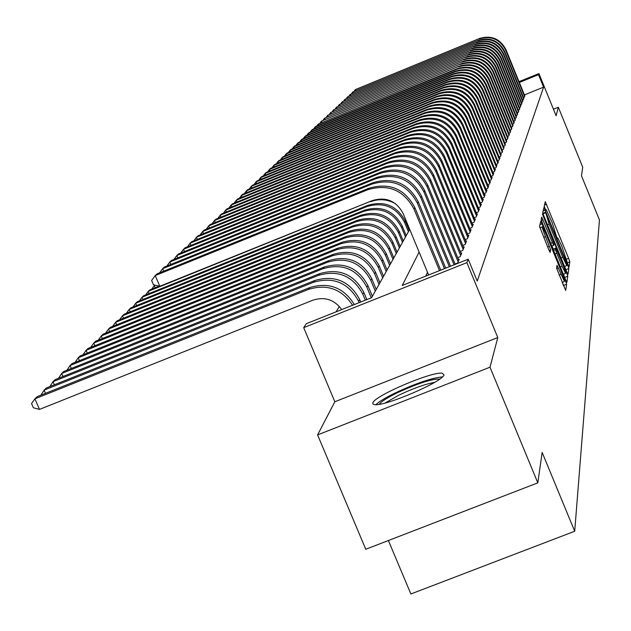 <?xml version="1.0" encoding="UTF-8"?>
<svg xmlns="http://www.w3.org/2000/svg" width="631" height="631" viewBox="0 0 631 631"><rect width="100%" height="100%" fill="white"/><g stroke="black" fill="none" stroke-linecap="round" stroke-linejoin="round"><path stroke-width="0.95" d="M568.168 265.107L569.083 266.889L569.801 261.81L568.641 258.339L545.271 201.683L544.222 206.085L545.026 208.514L545.941 210.368L546.225 209.697L552.22 222.672L556.613 236.838L557.512 238.676L557.788 237.942L561.866 246.264L568.168 265.107M443.979 374.846L442.205 373.213C431.951 371.296 374.743 395.7 372.858 402.815L372.976 404.1L374.822 404.652C385.628 406.325 443.427 381.4 443.979 374.846M556.526 267.938L565.699 290.52L566.638 284.218L565.423 280.55L540.822 220.992L539.529 226.411L548.757 249.687L550.114 252.432L550.642 249.923L545.484 236.617C543.062 230.512 542.037 227.231 542.4 226.781L546.012 234.101L561.345 271.575C563.806 277.758 564.84 281.063 564.461 281.497L557.015 265.335L556.526 267.938M537.817 482.849L365.767 549.254L317.582 434.909L489.995 367.21L537.817 482.849L542.147 452.411L574.707 531.247L599.45 219.959L581.506 175.86L582.728 167.223L558.34 107.27L556.108 115.765L538.937 73.567L538.519 74.663L543.599 87.141L477.233 281.095L468.194 259.199L466.877 262.662L303.7 327.655L306.319 323.695L371.627 297.674L409.716 229.4M489.995 367.21L497.788 337.553L466.877 262.662M566.701 271.748L568.034 274.335L568.854 268.506L567.687 264.981L543.946 207.449L542.739 212.497L543.906 216.039L566.701 271.748M567.766 276.22L566.914 282.262L565.557 279.643L542.352 222.932L541.161 219.328L541.729 217.056L552.409 242.62L553.734 245.301L554.073 243.692L542.423 213.98L566.575 272.624L567.766 276.22L564.658 277.451M558.34 107.27L553.45 109.242M523.478 97.411L524.456 97.016L524.74 95.691M522.476 99.864L523.47 99.461L523.762 98.105M521.458 102.356L522.468 101.946L522.768 100.574M520.417 104.904L521.451 104.486L521.75 103.082M519.36 107.499L520.409 107.073L520.717 105.645M518.28 110.141L519.345 109.707L519.668 108.248M517.175 112.839L518.264 112.397L518.587 110.914M516.048 115.591L517.168 115.134L517.491 113.619M514.904 118.391L516.04 117.934L516.379 116.388M513.737 121.255L514.896 120.781L515.235 119.204M512.538 124.173L513.721 123.692L514.076 122.083M511.323 127.146L512.53 126.665L512.885 125.017M510.077 130.191L511.307 129.694L511.678 128.014M508.807 133.299L510.069 132.786L510.44 131.074M507.505 136.462L508.791 135.949L509.178 134.198M506.18 139.703L507.498 139.175L507.884 137.384M504.824 143.008L506.172 142.472L506.567 140.642M503.443 146.392L504.816 145.84L505.218 143.971M502.024 149.847L503.428 149.279L503.846 147.378M500.58 153.38L502.016 152.805L502.442 150.856M499.097 156.993L500.564 156.401L500.998 154.414M497.583 160.692L499.089 160.085L499.981 157.868L499.531 158.05M496.029 164.47L497.567 163.855L498.482 161.583L498.025 161.765M494.444 168.343L496.021 167.712L496.952 165.385L496.487 165.574M492.819 172.302L494.436 171.656L495.39 169.274L494.909 169.471M491.155 176.364L492.803 175.694L493.789 173.257L493.292 173.462M489.451 180.513L491.139 179.835L492.148 177.343L491.644 177.54M487.7 184.773L489.435 184.078L490.461 181.523L489.948 181.728M485.909 189.142L487.684 188.424L488.741 185.806L488.213 186.019M484.072 193.614L485.894 192.881L486.974 190.191L486.43 190.412M482.187 198.197L484.056 197.448L485.168 194.695L484.608 194.916M480.254 202.906L482.171 202.141L483.307 199.309L482.739 199.538M478.266 207.741L480.238 206.944L481.406 204.05L480.814 204.278M476.224 212.694L478.251 211.882L479.45 208.908L478.842 209.145M474.133 217.79L476.216 216.954L477.438 213.893L476.823 214.146M471.98 223.019L474.118 222.167L475.38 219.02L474.741 219.28M469.764 228.398L471.964 227.515L473.266 224.289L472.611 224.549M467.492 233.92L469.748 233.02L471.089 229.7L470.41 229.968M465.15 239.606L467.476 238.676L468.849 235.26L468.155 235.537M462.736 245.451L465.134 244.497L466.546 240.987L465.836 241.271M460.259 251.469L462.728 250.491L464.179 246.871L463.446 247.163M457.704 257.669L460.244 256.659L461.742 252.936L460.985 253.236M455.069 264.058L457.688 263.009L459.234 259.175L458.453 259.483M543.599 87.141L524.424 94.918M427.495 272.3L425.728 276.118M339.368 306.477L336.055 311.848M388.396 540.522L410.868 593.976L574.707 531.247M497.788 337.553L334.832 401.75L317.582 434.909M334.832 401.75L303.7 327.655M419.118 252.077L402.247 285.472L468.194 259.199M538.519 74.663L519.345 82.456M519.021 81.659L538.937 73.567M565.518 268.861L564.635 266.432M567.04 264.775L545.578 212.205L549.128 224.06L562.694 257.227L566.788 265.58L567.04 264.775M551.975 246.003L553.229 249.079M562.095 266.282L565.573 273.365C565.928 272.923 564.911 269.682 562.513 263.64L555.856 248.046L555.564 249.639L556.763 253.244L562.095 266.282L560.367 266.96M564.524 277.112L563.507 274.185M540.033 227.728L539.521 226.49M563.396 285.433L562.379 282.325M479.418 38.507L355.379 89.594L479.418 38.507C491.312 34.981 500.162 38.696 505.967 49.668L524.866 95.991M479.071 38.98C490.989 35.439 499.862 39.169 505.683 50.164L524.621 96.59M354.314 91.022L355.379 89.594L355.726 90.438M379.263 404.297C381.061 401.671 386.898 397.924 396.773 393.042C417.304 383.561 431.643 378.884 439.783 379.034M434.656 382.347C425.113 384.113 413.116 388.412 398.666 395.243L385.225 402.98M442.441 376.881C431.541 377.985 415.687 383.403 394.856 393.129C385.391 397.775 379.065 401.624 375.863 404.668M478.022 40.408L352.839 91.952L478.022 40.408C490.019 36.843 498.955 40.597 504.816 51.671L523.888 98.412M477.667 40.881C489.695 37.316 498.648 41.078 504.524 52.176L523.643 99.028M351.751 93.412L352.839 91.952L353.194 92.82M476.594 42.332L350.252 94.358L476.594 42.332C488.709 38.743 497.725 42.529 503.641 53.706L522.894 100.889M476.239 42.821C488.378 39.217 497.409 43.018 503.349 54.227L522.642 101.512M349.14 95.841L350.252 94.358L350.615 95.234M475.143 44.304L347.618 96.811L475.143 44.304C487.369 40.676 496.471 44.501 502.45 55.78L521.884 103.405M474.78 44.801C487.029 41.165 496.155 44.998 502.142 56.309L521.624 104.036M346.482 98.318L347.618 96.811L347.989 97.702M473.668 46.308L344.928 99.304L473.668 46.308C486.004 42.648 495.193 46.513 501.227 57.902L520.851 105.969M473.289 46.812C485.657 43.145 494.87 47.017 500.919 58.431L520.591 106.615M343.777 100.842L344.928 99.304L345.307 100.219M472.154 48.35L342.191 101.851L472.154 48.35C484.616 44.659 493.892 48.555 499.989 60.055L519.802 108.579M471.775 48.871C484.261 45.164 493.56 49.076 499.673 60.6L519.534 109.242M341.016 103.413L342.191 101.851L342.578 102.782M470.616 50.433L339.399 104.446L470.616 50.433C483.196 46.702 492.566 50.646 498.719 62.256L518.729 111.245M470.229 50.961C482.841 47.222 492.227 51.174 498.395 62.808L518.453 111.924M338.2 106.04L339.399 104.446L339.793 105.393M469.054 52.562L336.552 107.089L469.054 52.562C481.753 48.792 491.21 52.775 497.425 64.496L517.633 113.966M468.652 53.099C481.39 49.321 490.871 53.312 497.102 65.064L517.357 114.653M335.337 108.713L336.552 107.089L336.954 108.059M467.453 54.723L333.649 109.786L467.453 54.723C480.278 50.922 489.83 54.944 496.108 66.776L516.521 116.735M467.043 55.276C479.907 51.466 489.482 55.489 495.777 67.359L516.237 117.437M332.411 111.442L333.649 109.786L334.059 110.772M465.82 56.94L330.691 112.539L465.82 56.94C478.779 53.099 488.426 57.153 494.767 69.11L515.385 119.567M465.41 57.5C478.393 53.651 488.071 57.713 494.428 69.702L515.093 120.284M329.421 114.227L330.691 112.539L331.109 113.541M464.156 59.196L327.67 115.339L464.156 59.196C477.241 55.315 486.99 59.417 493.395 71.492L514.226 122.446M463.738 59.764C476.855 55.875 486.627 59.984 493.048 72.092L513.926 123.179M326.377 117.074L327.67 115.339L328.096 116.372M462.46 61.491L324.586 118.21L462.46 61.491C475.679 57.579 485.523 61.72 491.991 73.914L513.042 125.395M462.026 62.075C475.285 58.155 485.152 62.303 491.644 74.529L512.743 126.137M323.269 119.969L324.586 118.21L325.02 119.251M460.725 63.841L321.439 121.128L460.725 63.841C474.078 59.89 484.024 64.07 490.563 76.398L511.828 128.401M460.283 64.441C473.676 60.473 483.646 64.67 490.2 77.021L511.528 129.158M320.098 122.927L321.439 121.128L321.889 122.201M458.958 66.239L318.229 124.11L458.958 66.239C472.445 62.248 482.502 66.476 489.104 78.922L510.597 131.461M458.508 66.847C472.035 62.84 482.116 67.083 488.741 79.569L510.282 132.242M316.865 125.948L318.229 124.11L318.687 125.206M457.144 68.692L456.686 69.307L314.956 127.154L315.776 126.389L457.144 68.692C470.781 64.654 480.94 68.929 487.621 81.509L509.335 134.592M456.686 69.307C470.363 65.261 480.546 69.544 487.242 82.164L509.02 135.389M313.552 129.032L314.956 127.154L315.421 128.274M455.306 71.193L454.833 71.824L311.604 130.27L312.448 129.481L455.306 71.193C469.085 67.115 479.347 71.429 486.099 84.144L508.05 137.795M454.833 71.824C468.652 67.738 478.945 72.068 485.712 84.814L507.726 138.607M310.176 132.187L311.604 130.27L312.077 131.406M453.413 73.74L452.94 74.387L308.188 133.449L309.048 132.644L453.413 73.74C467.342 69.623 477.722 73.993 484.545 86.841L506.74 141.06M452.94 74.387C466.901 70.262 477.312 74.639 484.151 87.52L506.401 141.888M306.729 135.405L308.188 133.449L308.669 134.608M451.488 76.351L450.999 77.014L304.694 136.69L305.57 135.87L451.488 76.351C465.568 72.194 476.058 76.603 482.96 89.594L505.392 144.396M450.999 77.014C465.118 72.841 475.64 77.266 482.557 90.296L505.052 145.24M303.203 138.694L304.694 136.69L305.191 137.881M449.524 79.025L449.02 79.695L301.121 140.011L302.02 139.175L449.524 79.025C463.753 74.813 474.362 79.277 481.335 92.41L504.019 147.812M449.02 79.695C463.296 75.483 473.928 79.956 480.925 93.12L503.672 148.671M299.599 142.054L301.121 140.011L301.626 141.226M447.505 81.746L447 82.44L297.469 143.403L298.392 142.543L447.505 81.746C461.9 77.495 472.619 82.006 479.678 95.289L502.623 151.298M447 82.44C461.427 78.181 472.177 82.7 479.252 96.015L502.268 152.181M295.915 145.493L297.469 143.403L297.99 144.641M445.454 84.538L444.926 85.248L293.738 146.865L294.685 145.99L445.454 84.538C459.999 80.24 470.844 84.806 477.982 98.231L501.188 154.863M444.926 85.248C459.518 80.934 470.395 85.508 477.549 98.972L500.825 155.77M292.153 149.003L293.738 146.865L294.275 148.143M443.348 87.393L442.812 88.111L289.921 150.415L290.883 149.515L443.348 87.393C458.059 83.047 469.03 87.662 476.247 101.236L499.72 158.507M442.812 88.111C457.57 83.757 468.565 88.387 475.806 102.001L499.35 159.438M288.304 152.599L289.921 150.415L290.465 151.716M441.195 90.312L440.643 91.045L286.024 154.043L287.002 153.128L441.195 90.312C456.079 85.919 467.169 90.588 474.473 104.32L498.222 162.238M440.643 91.045C455.574 86.644 466.695 91.329 474.023 105.101L497.835 163.184M284.36 156.275L286.024 154.043L286.577 155.376M438.987 93.293L438.427 94.051L282.025 157.75L283.035 156.819L438.987 93.293C454.044 88.853 465.268 93.577 472.651 107.467L496.684 166.056M438.427 94.051C453.531 89.594 464.787 94.334 472.193 108.264L496.297 167.026M280.33 160.037L282.025 157.75L282.593 159.115M436.731 96.354L436.163 97.127L277.94 161.552L278.973 160.589L436.731 96.354C451.962 91.858 463.32 96.638 470.797 110.693L495.114 169.968M436.163 97.127C451.441 92.623 462.823 97.419 470.324 111.513L494.712 170.962M276.197 163.894L277.94 161.552L278.523 162.948M434.42 99.485L433.836 100.274L273.751 165.44L274.808 164.462L434.42 99.485C449.832 94.934 461.324 99.777 468.888 113.99L493.505 173.967M433.836 100.274C449.296 95.715 460.819 100.574 468.407 114.834L493.095 174.984M271.977 167.838L273.751 165.44L274.351 166.868M432.054 102.687L431.454 103.5L269.469 169.423L270.549 168.414L432.054 102.687C447.655 98.089 459.281 102.987 466.94 117.374L491.857 178.068M431.454 103.5C447.103 98.893 458.769 103.799 466.451 118.234L491.439 179.101M267.647 171.877L269.469 169.423L270.084 170.891M429.632 105.969L429.017 106.805L265.075 173.501L266.187 172.476L429.632 105.969C445.423 101.323 457.191 106.276 464.944 120.844L490.169 182.264M429.017 106.805C444.855 102.143 456.663 107.112 464.44 121.72L489.735 183.329M263.214 176.017L265.075 173.501L265.706 175M427.148 109.337L426.517 110.188L260.579 177.682L261.715 176.625L427.148 109.337C443.128 104.628 455.046 109.644 462.902 124.394L488.433 186.563M426.517 110.188C442.552 105.472 454.501 110.504 462.381 125.293L488 187.659M258.671 180.261L260.579 177.682L261.226 179.22M424.6 112.783L423.953 113.659L255.965 181.965L257.132 180.884L424.6 112.783C440.785 108.019 452.853 113.107 460.804 128.03L486.659 190.972M423.953 113.659C440.186 108.887 452.293 113.982 460.267 128.953L486.209 192.092M254.009 184.607L255.965 181.965L256.628 183.542M154.847 285.102L154.295 285.622L155.313 285.212M151.732 289.116L154.295 285.622L155.187 287.728M421.989 116.325L421.327 117.224L251.241 186.358L252.432 185.254L421.989 116.325C438.379 111.506 450.597 116.648 458.65 131.761L484.845 195.492M421.327 117.224C437.764 112.389 450.021 117.547 458.106 132.707L484.379 196.643M249.237 189.071L251.241 186.358L251.919 187.975M370.815 201.186L148.253 291.348L149.776 289.905L159.138 286.135M370.405 201.762C379.065 198.52 387.466 199.183 395.598 203.75M145.635 294.937L148.253 291.348L149.168 293.51M419.315 119.953L418.637 120.876L246.39 190.862L247.612 189.726L419.315 119.953C435.911 115.071 448.286 120.284 456.442 135.594L482.975 200.13M418.637 120.876C435.28 115.978 447.695 121.207 455.882 136.564L482.502 201.305M244.339 193.646L246.39 190.862L247.092 192.526M409.133 230.441L405.268 221.118C397.017 205.745 384.555 200.484 367.881 205.335L143.623 295.742L142.054 297.225L367.029 206.542C383.758 201.675 396.26 206.952 404.534 222.372L408.415 231.735M139.372 300.9L142.054 297.225L143 299.441M416.57 123.676L415.868 124.622L241.413 195.484L242.675 194.316L416.57 123.676C433.379 118.731 445.912 124.015 454.178 139.522L481.067 204.886M415.868 124.622C432.732 119.661 445.312 124.962 453.602 140.516L480.577 206.1M239.307 198.339L241.413 195.484L242.13 197.188M406.23 235.647L402.31 226.198C393.957 210.628 381.329 205.296 364.434 210.21L137.306 301.736L135.697 303.259L363.559 211.448C380.509 206.518 393.176 211.866 401.561 227.491L405.488 236.972M132.944 307.029L135.697 303.259L136.667 305.53M413.747 127.494L413.029 128.464L236.31 200.232L237.603 199.033L413.747 127.494C430.776 122.493 443.475 127.841 451.851 143.552L479.103 209.768M413.029 128.464C430.113 123.447 442.859 128.819 451.26 144.578L478.606 211.014M234.148 203.158L236.31 200.232L237.051 201.983M403.248 240.987L399.281 231.411C390.81 215.636 378.016 210.233 360.9 215.21L130.822 307.881L129.174 309.442L360.001 216.48C377.172 211.488 390.013 216.906 398.508 232.736L402.491 242.343M126.35 313.315L129.174 309.442L130.167 311.777M410.852 131.422L410.118 132.415L231.072 205.099L232.397 203.868L410.852 131.422C428.102 126.35 440.974 131.776 449.469 147.693L477.083 214.785M410.118 132.415C427.424 127.336 440.343 132.778 448.862 148.742L476.571 216.054M228.856 208.104L231.072 205.099L231.829 206.897M400.188 246.469L396.165 236.767C387.576 220.787 374.617 215.305 357.272 220.345L124.165 314.199L122.477 315.8L356.341 221.655C373.749 216.599 386.756 222.088 395.369 238.132L399.415 247.865M119.582 319.775L122.477 315.8L123.502 318.198M407.878 135.452L407.121 136.477L225.685 210.099L227.05 208.837L407.878 135.452C425.365 130.317 438.411 135.815 447.016 151.945L475.017 219.935M407.121 136.477C424.663 131.327 437.756 136.84 446.393 153.025L474.488 221.244M223.413 213.183L225.685 210.099L226.466 211.945M397.049 252.108L392.963 242.272C384.263 226.072 371.115 220.519 353.541 225.622L117.334 320.682L115.591 322.323L352.587 226.963C370.231 221.844 383.419 227.412 392.151 243.676L396.252 253.536M112.626 326.408L115.591 322.323L116.648 324.791M404.818 139.593L404.045 140.642L220.156 215.234L221.552 213.941L404.818 139.593C422.549 134.387 435.769 139.964 444.5 156.314L472.887 225.22M404.045 140.642C421.831 135.428 435.098 141.021 443.853 157.427L472.343 226.568M217.821 218.405L220.156 215.234L220.96 217.135M393.815 257.898L389.674 247.928C380.848 231.506 367.526 225.874 349.708 231.049L110.307 327.339L108.524 329.035L348.73 232.429C366.611 227.239 379.98 232.886 388.838 249.371L392.995 259.365M105.472 333.223L108.524 329.035L109.605 331.567M401.679 143.844L400.882 144.933L214.477 220.519L215.912 219.186L401.679 143.844C419.647 138.575 433.055 144.231 441.905 160.802L470.702 230.662M400.882 144.933C418.913 139.64 432.369 145.311 441.25 161.946L470.142 232.042M212.079 223.776L214.477 220.519L215.297 222.467M390.494 263.845L386.298 253.749C377.346 237.09 363.835 231.388 345.764 236.625L103.09 334.185L101.26 335.921L344.763 238.045C362.896 232.784 376.455 238.518 385.438 255.224L389.65 265.359M98.191 340.212L101.26 335.921L102.372 338.531M398.453 148.222L397.625 149.334L208.632 225.945L210.107 224.573L398.453 148.222C416.673 142.882 430.271 148.616 439.247 165.425L468.454 236.254M397.625 149.334C415.916 143.978 429.561 149.728 438.569 166.592L467.879 237.674M206.171 229.298L208.632 225.945L209.484 227.957M387.079 269.973L382.82 259.727C373.733 242.84 360.033 237.051 341.71 242.359L95.675 341.221L93.782 343.012L340.677 243.818C359.063 238.494 372.818 244.3 381.936 261.25L386.211 271.527M90.706 347.389L93.782 343.012L94.934 345.693M395.124 152.726L394.28 153.869L202.622 231.53L204.144 230.118L395.124 152.726C413.605 147.315 427.4 153.128 436.51 170.173L466.135 242.004M394.28 153.869C412.824 148.443 426.666 154.272 435.808 171.38L465.552 243.463M200.09 234.977L202.622 231.53L203.497 233.596M383.569 276.268L379.239 265.88C370.026 248.756 356.121 242.88 337.538 248.259L88.04 348.462L86.1 350.3L336.481 249.758C355.127 244.363 369.08 250.262 378.332 267.449L382.67 277.877M83 354.78L86.1 350.3L87.283 353.06M391.709 157.356L390.834 158.539L196.438 237.272L198.008 235.82L391.709 157.356C410.45 151.874 424.45 157.774 433.686 175.063L463.761 247.92M390.834 158.539C409.653 153.033 423.693 158.949 432.969 176.301L463.154 249.426M193.835 240.821L196.438 237.272L197.345 239.401M379.949 282.751L375.563 272.213C366.209 254.837 352.098 248.882 333.247 254.332L80.184 355.908L78.189 357.801L332.151 255.878C351.073 250.404 365.231 256.391 374.625 273.83L379.026 284.407M75.081 362.383L78.189 357.801L79.411 360.648M388.191 162.128L387.292 163.342L190.081 243.187L191.69 241.689L388.191 162.128C407.208 156.567 421.405 162.553 430.792 180.095L461.308 254.009M387.292 163.342C406.38 157.758 420.632 163.768 430.05 181.373L460.685 255.563M187.399 246.839L190.081 243.187L191.004 245.38M376.226 289.432L371.769 278.736C362.273 261.108 347.957 255.058 328.822 260.587L72.1 363.574L70.041 365.53L327.702 262.18C346.9 256.636 361.271 262.709 370.799 280.401L375.279 291.136M66.925 370.208L70.041 365.53L71.303 368.457M384.563 167.041L383.64 168.296L183.526 249.277L185.183 247.738L384.563 167.041C403.864 161.394 418.274 167.475 427.802 185.277L458.784 260.287M383.64 168.296C403.012 162.632 417.477 168.729 427.037 186.595L458.138 261.881M180.766 253.039L183.526 249.277L184.481 251.532M372.385 296.31L367.857 285.457C358.219 267.568 343.69 261.423 324.271 267.031L63.778 371.47L61.657 373.481L323.111 268.672C342.601 263.048 357.185 269.216 366.863 287.168L371.304 297.808M58.525 378.277L61.657 373.481L62.958 376.502M380.824 172.105L379.87 173.399L176.775 255.547L178.478 253.962L380.824 172.105C400.417 166.379 415.048 172.547 424.718 190.617L455.203 264.373M379.87 173.399C399.541 167.649 414.228 173.84 423.937 191.982L454.052 264.831M173.935 259.428L176.775 255.547L177.761 257.882M366.84 299.583L363.835 292.39C354.038 274.225 339.289 267.986 319.578 273.673L55.197 379.61L53.012 381.684L318.379 275.368C338.169 269.658 352.974 275.921 362.809 294.149L365.325 300.182M49.873 386.59L53.012 381.684L54.353 384.792M376.975 177.327L375.989 178.652L169.81 262.015L171.569 260.382L376.975 177.327C396.867 171.514 411.72 177.784 421.547 196.131L450.534 266.235M375.989 178.652C395.96 172.823 410.876 179.117 420.735 197.527L449.343 266.708M166.892 266.014L169.81 262.015L170.835 264.421M360.719 302.02L359.678 299.528C349.732 281.087 334.753 274.753 314.735 280.519L46.355 387.994L44.107 390.132L313.504 282.27C333.594 276.481 348.635 282.838 358.621 301.35L359.165 302.643M40.952 395.156L44.107 390.132L45.487 393.342M373 182.706L371.99 184.078L162.632 268.688L164.454 267L373 182.706C393.2 176.814 408.289 183.179 418.274 201.81L445.723 268.151M371.99 184.078C392.269 178.163 407.421 184.552 417.438 203.253L444.492 268.64M159.627 272.805L162.632 268.688L163.689 271.164M341.71 309.592C334.32 299.599 324.736 296.452 312.984 300.151L39.477 409.416L33.372 407.744L31.55 403.524L34.918 398.847L308.464 289.392C327.024 283.705 341.734 288.99 352.595 305.254M39.477 409.416L34.918 398.847L37.245 396.639L309.742 287.586C328.846 281.852 343.706 287.507 354.322 304.568M368.898 188.259L367.857 189.679L155.234 275.566L157.103 273.822L368.898 188.259C389.422 182.272 404.755 188.748 414.89 207.67L440.746 270.131M367.857 189.679C388.459 183.668 403.848 190.168 414.031 209.161L439.484 270.636M428.607 274.974L403.146 213.538C396.355 200.887 386.101 196.556 372.377 200.555L159.793 286.293L153.459 284.77L151.637 280.487L155.234 275.566L159.793 286.293M557.22 238.202L557.654 238.029M544.435 205.154L546.556 204.31M566.772 259.081L568.641 258.339M567.364 262.78L569.801 261.81M543.094 210.975L545.247 210.115M566.969 265.265L567.687 264.981M565.857 269.697L568.854 268.506M542.905 213.278L545.547 212.229L542.905 213.278M543.062 213.783L545.413 212.844M547.463 224.723L549.128 224.06M561.03 257.89L562.694 257.227M541.422 220.432L543.062 219.777M550.689 243.306L552.409 242.62M553.734 245.301L551.817 246.066L553.718 245.293M565.699 272.971L566.575 272.624M553.079 249.15L555.856 248.046M553.6 250.42L555.564 249.639M555.035 253.93L556.763 253.244M556.684 268.696L558.348 268.041M559.129 275.021L560.92 274.311M543.701 237.327L545.484 236.617M547.645 246.958L549.427 246.248M549.112 250.523L550.642 249.923M539.939 224.62L542.171 223.729M564.564 280.89L565.423 280.55M563.42 285.496L566.638 284.218M505.967 49.668L505.683 50.164M504.816 51.671L504.524 52.176M503.641 53.706L503.349 54.227M502.45 55.78L502.142 56.309M501.227 57.902L500.919 58.431M499.989 60.055L499.673 60.6M498.719 62.256L498.395 62.808M497.425 64.496L497.102 65.064M496.108 66.776L495.777 67.359M494.767 69.11L494.428 69.702M493.395 71.492L493.048 72.092M491.991 73.914L491.644 74.529M490.563 76.398L490.2 77.021M489.104 78.922L488.741 79.569M487.621 81.509L487.242 82.164M486.099 84.144L485.712 84.814M484.545 86.841L484.151 87.52M482.96 89.594L482.557 90.296M481.335 92.41L480.925 93.12M479.678 95.289L479.252 96.015M477.982 98.231L477.549 98.972M476.247 101.236L475.806 102.001M474.473 104.32L474.023 105.101M472.651 107.467L472.193 108.264M470.797 110.693L470.324 111.513M468.888 113.99L468.407 114.834M466.94 117.374L466.451 118.234M464.944 120.844L464.44 121.72M462.902 124.394L462.381 125.293M460.804 128.03L460.267 128.953M458.65 131.761L458.106 132.707M456.442 135.594L455.882 136.564M405.268 221.118L404.534 222.372M367.881 205.335L367.029 206.542M454.178 139.522L453.602 140.516M402.31 226.198L401.561 227.491M364.434 210.21L363.559 211.448M451.851 143.552L451.26 144.578M399.281 231.411L398.508 232.736M360.9 215.21L360.001 216.48M449.469 147.693L448.862 148.742M396.165 236.767L395.369 238.132M357.272 220.345L356.341 221.655M447.016 151.945L446.393 153.025M392.963 242.272L392.151 243.676M353.541 225.622L352.587 226.963M444.5 156.314L443.853 157.427M389.674 247.928L388.838 249.371M349.708 231.049L348.73 232.429M441.905 160.802L441.25 161.946M386.298 253.749L385.438 255.224M345.764 236.625L344.763 238.045M439.247 165.425L438.569 166.592M382.82 259.727L381.936 261.25M341.71 242.359L340.677 243.818M436.51 170.173L435.808 171.38M379.239 265.88L378.332 267.449M337.538 248.259L336.481 249.758M433.686 175.063L432.969 176.301M375.563 272.213L374.625 273.83M333.247 254.332L332.151 255.878M430.792 180.095L430.05 181.373M371.769 278.736L370.799 280.401M328.822 260.587L327.702 262.18M427.802 185.277L427.037 186.595M367.857 285.457L366.863 287.168M324.271 267.031L323.111 268.672M424.718 190.617L423.937 191.982M363.835 292.39L362.809 294.149M319.578 273.673L318.379 275.368M421.547 196.131L420.735 197.527M359.678 299.528L358.621 301.35M314.735 280.519L313.504 282.27M418.274 201.81L417.438 203.253M309.742 287.586L308.464 289.392M414.89 207.67L414.031 209.161M557.205 238.171L557.662 237.99M564.54 266.471L566.788 265.58M563.349 274.248L565.573 273.365M553.072 249.142L555.856 248.038M562.158 282.412L564.461 281.497M539.876 227.791L542.281 226.837"/></g></svg>
